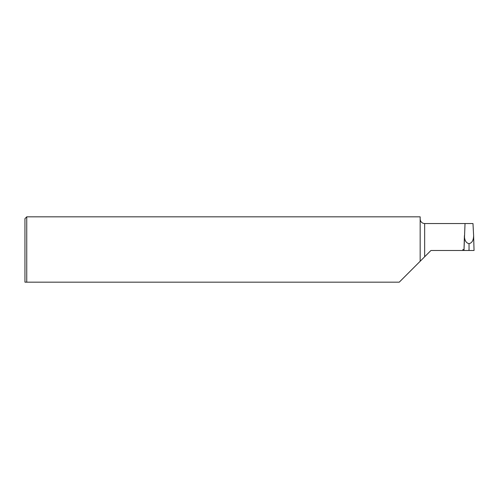 <?xml version="1.0" encoding="UTF-8"?>
<svg xmlns="http://www.w3.org/2000/svg" width="499" height="499" viewBox="0 0 499 499"><rect width="100%" height="100%" fill="white"/><g stroke="black" fill="none" stroke-linecap="round" stroke-linejoin="round"><path stroke-width="0.75" d="M26.746 282.166L24.95 282.166L24.95 218.631L26.746 216.834L26.746 282.166L399.262 282.166L430.943 250.486L469.06 250.486L469.016 243.655C472.017 243.019 473.545 240.337 473.62 235.609L472.983 223.54L465.031 223.54L463.989 250.486L464.401 236.183M464.014 249.55L462.885 249.55L462.904 250.486M471.904 250.486L469.06 250.486L474.05 250.486L473.62 235.609M26.746 216.834L420.164 216.834L420.164 261.264M424.655 256.773L424.655 223.54C422.522 223.421 421.087 222.354 420.358 220.346L420.164 219.161M469.016 248.951L468.973 250.486L463.989 250.486M464.419 235.609C464.488 240.337 466.022 243.019 469.016 243.655M473.632 236.183L474.044 250.486M465.031 223.54L424.655 223.54"/></g></svg>
